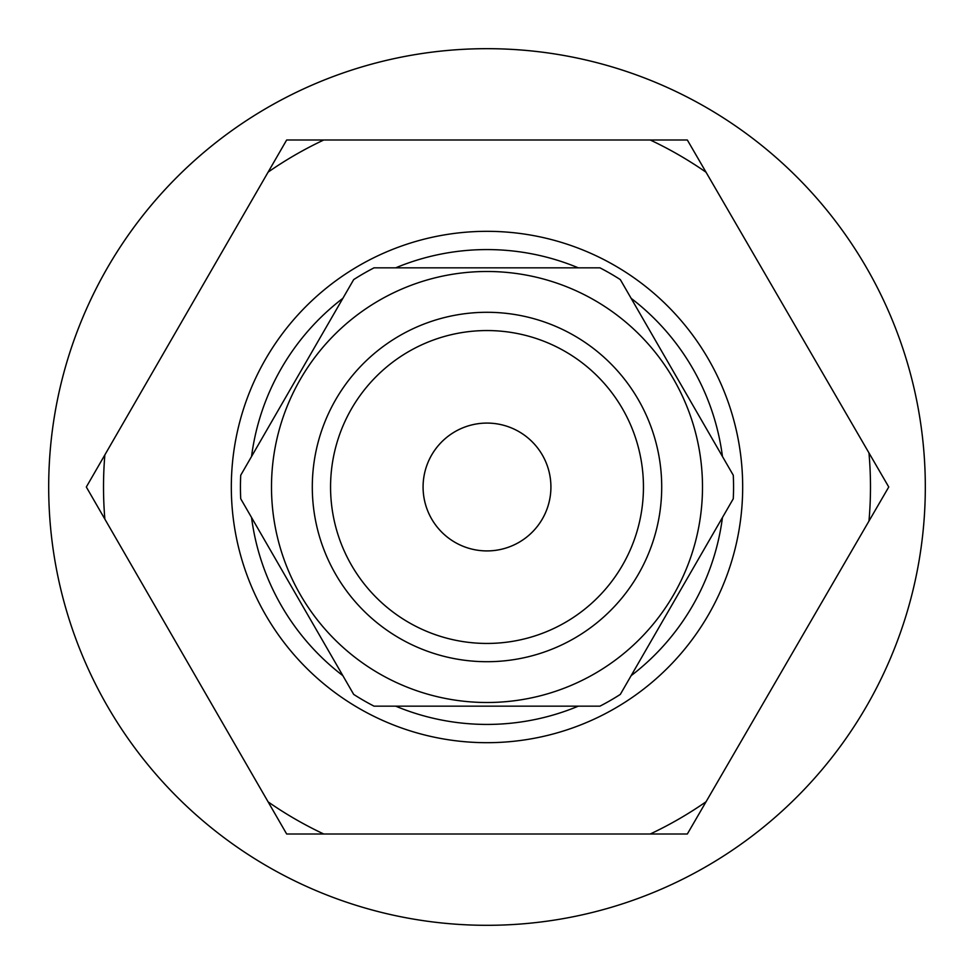 <?xml version="1.0" encoding="UTF-8"?>
<svg xmlns="http://www.w3.org/2000/svg" width="974" height="974" viewBox="0 0 974 974"><rect width="100%" height="100%" fill="white"/><g stroke="black" fill="none" stroke-linecap="round" stroke-linejoin="round"><path stroke-width="1.46" d="M487 742.687A255.687 255.687 0 0 1 265.573 359.163A255.687 255.687 0 0 1 708.427 359.163A255.687 255.687 0 0 1 487 742.687M578.312 706.162A237.425 237.425 0 0 1 395.688 706.162M342.86 675.664A237.425 237.425 0 0 1 251.548 517.498M251.548 456.502A237.425 237.425 0 0 1 342.86 298.336M395.688 267.838A237.425 237.425 0 0 1 578.312 267.838M631.14 298.336A237.425 237.425 0 0 1 722.452 456.502M722.452 517.498A237.425 237.425 0 0 1 631.14 675.664M429.595 458.9A63.919 63.919 0 0 0 458.9 544.405A63.919 63.919 0 0 0 544.405 515.1A63.919 63.919 0 0 0 515.1 429.595A63.919 63.919 0 0 0 429.595 458.9M574.356 638.299A174.699 174.699 0 0 0 574.356 335.701A174.699 174.699 0 0 0 312.301 487A174.699 174.699 0 0 0 574.356 638.299M565.224 622.483A156.437 156.437 0 0 0 565.224 351.517A156.437 156.437 0 0 0 330.563 487A156.437 156.437 0 0 0 565.224 622.483M620.316 279.599L733.276 475.239A246.556 246.556 0 0 1 733.276 498.761L620.316 694.401A246.556 246.556 0 0 1 599.947 706.162L374.053 706.162A246.556 246.556 0 0 1 353.684 694.401L240.724 498.761A246.556 246.556 0 0 1 240.724 475.239L353.684 279.599A246.556 246.556 0 0 1 374.053 267.838L599.947 267.838A246.556 246.556 0 0 1 620.316 279.599M518.959 542.36A63.919 63.919 0 0 0 542.36 455.041A63.919 63.919 0 0 0 455.041 431.64A63.919 63.919 0 0 0 431.64 518.959A63.919 63.919 0 0 0 518.959 542.36M594.749 673.631A215.51 215.51 0 0 0 676.151 383.732A215.51 215.51 0 0 0 388.273 295.439A215.51 215.51 0 0 0 297.849 590.268A215.51 215.51 0 0 0 594.749 673.631M861.113 258.609A438.312 438.312 0 0 0 102.16 277.2A438.312 438.312 0 0 0 497.726 925.178A438.312 438.312 0 0 0 861.113 258.609A438.312 438.312 0 0 0 48.7 483.457M286.66 834L323.745 834A383.488 383.488 0 0 1 268.118 801.882L286.66 834M868.966 521.078L888.751 487L868.966 452.922A383.488 383.488 0 0 1 868.966 521.078L706.053 801.76A383.488 383.488 0 0 1 650.255 834L687.34 834L706.053 801.76M868.966 452.922L687.34 140L650.255 140A383.488 383.488 0 0 1 706.053 172.24M650.255 140L286.66 140L268.118 172.118A383.488 383.488 0 0 1 323.745 140M268.118 172.118L86.321 487L104.863 519.118A383.488 383.488 0 0 1 104.863 454.882M104.863 519.118L268.118 801.882M323.745 834L650.255 834"/></g></svg>

